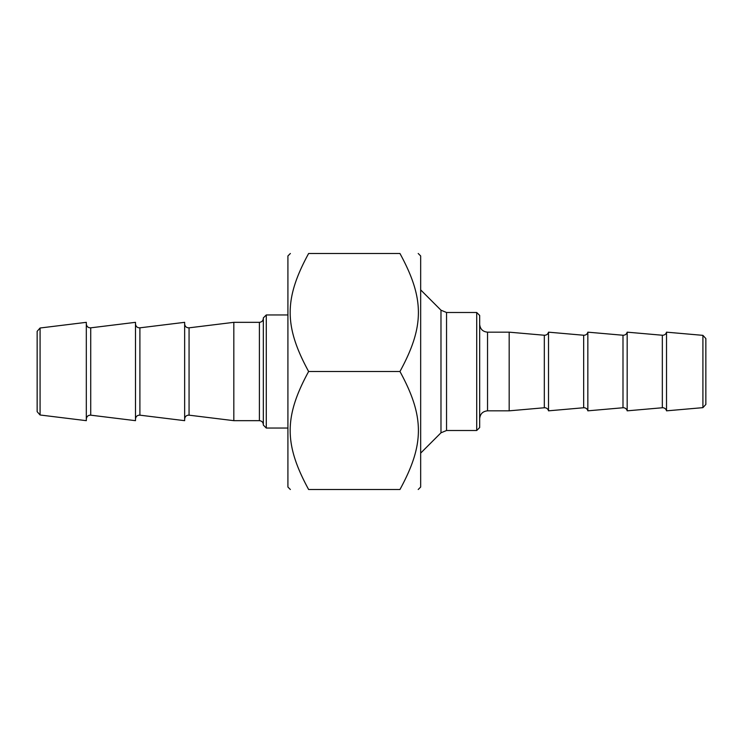 <?xml version="1.0" encoding="UTF-8"?>
<svg xmlns="http://www.w3.org/2000/svg" width="743" height="743" viewBox="0 0 743 743"><rect width="100%" height="100%" fill="white"/><g stroke="black" fill="none" stroke-linecap="round" stroke-linejoin="round"><path stroke-width="1.11" d="M418.207 253.493L420.668 255.954L420.668 487.046L418.207 489.507M308.624 371.5C284.03 326.372 284.03 298.621 308.624 253.493C284.03 253.493 284.03 253.493 308.624 253.493C284.03 253.493 284.03 253.493 308.624 253.493L399.957 253.493C424.55 253.493 424.55 253.493 399.957 253.493C424.55 253.493 424.55 253.493 399.957 253.493C424.55 298.621 424.55 326.372 399.957 371.5C424.55 416.628 424.55 444.379 399.957 489.507C424.55 489.507 424.55 489.507 399.957 489.507C424.55 489.507 424.55 489.507 399.957 489.507L308.624 489.507C284.03 489.507 284.03 489.507 308.624 489.507C284.03 489.507 284.03 489.507 308.624 489.507C284.03 444.379 284.03 416.628 308.624 371.5L399.957 371.5M290.374 489.507L287.912 487.046L287.912 255.954L290.374 253.493M476.718 430.503L479.672 427.55L479.672 315.45L476.718 312.497L476.718 430.503L446.543 430.503L446.543 312.497L440.98 310.193L440.98 432.807L420.668 453.119M487.538 332.167L487.538 410.833L509.178 410.833L509.178 332.167L487.538 332.167C482.764 331.703 480.136 329.075 479.672 324.301M702.915 407.647L705.85 404.443L705.85 338.557L702.915 335.353L702.915 407.647L666.517 410.833L666.517 332.167C665.914 334.22 664.511 335.242 662.329 335.242L662.329 407.758A3.938 3.938 0 0 1 666.517 410.833M544.322 407.758A3.938 3.938 0 0 1 548.51 410.833L548.51 332.167C547.907 334.22 546.514 335.242 544.322 335.242L544.322 407.758L509.178 410.833M583.664 407.758A3.938 3.938 0 0 1 587.843 410.833L587.843 332.167C587.239 334.22 585.846 335.242 583.664 335.242L583.664 407.758L548.51 410.833M622.996 407.758A3.938 3.938 0 0 1 627.176 410.833L627.176 332.167C626.572 334.22 625.179 335.242 622.996 335.242L622.996 407.758L587.843 410.833M627.176 410.833L662.329 407.758M40.076 414.993L40.076 328.007L86.318 322.332L86.318 420.668L40.076 414.993L37.15 411.678L37.15 331.322L40.076 328.007M266.282 314.958L263.328 317.902L263.328 425.098L266.282 428.042L266.282 314.958L287.912 314.958M259.391 420.668L259.391 322.332L233.822 322.332L233.822 420.668L259.391 420.668C261.787 420.9 263.096 422.21 263.328 424.606M139.898 327.83L184.654 322.332L184.654 420.668L139.898 415.17L139.898 327.83C137.297 327.858 135.82 326.558 135.486 323.92M233.822 322.332L189.066 327.83C186.465 327.858 184.988 326.558 184.654 323.92M90.73 327.83L135.486 322.332L135.486 420.668L90.73 415.17L90.73 327.83C88.12 327.858 86.652 326.558 86.318 323.92M184.654 419.08C184.988 416.442 186.465 415.142 189.066 415.17L189.066 327.83M487.538 410.833C482.764 411.297 480.136 413.925 479.672 418.699M446.543 430.503L440.98 432.807M476.718 312.497L446.543 312.497M440.98 310.193L420.668 289.881M702.915 335.353L666.517 332.167M544.322 335.242L509.178 332.167M583.664 335.242L548.51 332.167M622.996 335.242L587.843 332.167M662.329 335.242L627.176 332.167M266.282 428.042L287.912 428.042M259.391 322.332C261.787 322.1 263.096 320.79 263.328 318.394M189.066 415.17L233.822 420.668M139.898 415.17C137.297 415.142 135.82 416.442 135.486 419.08M90.73 415.17C88.12 415.142 86.652 416.442 86.318 419.08"/></g></svg>
